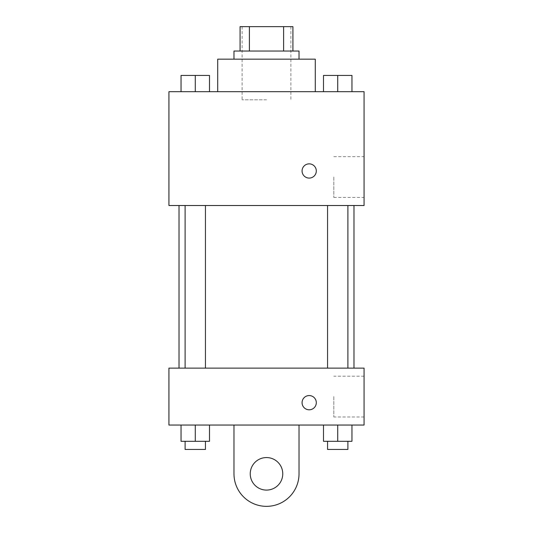 <?xml version="1.0" encoding="UTF-8"?>
<svg xmlns="http://www.w3.org/2000/svg" width="533" height="533" viewBox="0 0 533 533"><rect width="100%" height="100%" fill="white"/><g stroke="black" fill="none" stroke-linecap="round" stroke-linejoin="round"><path stroke-width="0.4" stroke-dasharray="2.67 2" d="M266.5 99.824L242.109 99.824L266.5 99.824M266.5 26.65L242.109 26.65L266.5 26.65M283.609 51.041L283.609 26.65L292.923 26.65L292.923 51.041L249.391 51.041L292.923 51.041M283.609 26.65L240.077 26.65M249.391 51.041L240.077 51.041L249.391 51.041L249.391 26.65M299.02 51.041L233.98 51.041M233.98 59.17L299.02 59.17L233.98 59.17M217.717 59.17L315.283 59.17M266.5 91.696L217.717 91.696L266.5 91.696M181.047 91.696L209.502 91.696L181.047 91.696L209.502 91.696L181.047 91.696L209.502 91.696L195.278 91.696L195.278 75.433L181.047 75.433L205.438 75.433L181.047 75.433L181.047 91.696L195.278 91.696L181.047 91.696L181.047 75.433L181.047 91.696L209.502 91.696L195.278 91.696L195.278 75.433L209.502 75.433L185.111 75.433L209.502 75.433L209.502 91.696L209.502 75.433M323.498 91.696L351.953 91.696L323.498 91.696L351.953 91.696L323.498 91.696L351.953 91.696L337.722 91.696L337.722 75.433L323.498 75.433L347.889 75.433L323.498 75.433L323.498 91.696L337.722 91.696L323.498 91.696L323.498 75.433L323.498 91.696L351.953 91.696L337.722 91.696L337.722 75.433L351.953 75.433L327.562 75.433L351.953 75.433L351.953 91.696L351.953 75.433M364.066 91.696L168.934 91.696L168.934 205.518L364.066 205.518L364.066 91.696M168.934 170.973L168.934 163.858L168.941 170.973M266.5 205.518L179.015 205.518L266.5 205.518M337.722 205.518L347.889 205.518L337.722 205.518M195.278 205.518L185.111 205.518L195.278 205.518M364.066 177.063L364.066 197.457L364.066 177.063M309.187 163.858A7.116 7.116 0 0 0 303.024 174.524A7.116 7.116 0 0 0 315.349 174.524A7.116 7.116 0 0 0 309.187 163.858A7.116 7.116 0 0 0 303.024 174.524A7.116 7.116 0 0 0 315.349 174.524A7.116 7.116 0 0 0 309.187 163.858M309.187 178.082A7.116 7.116 0 0 1 303.024 167.415A7.116 7.116 0 0 1 315.349 167.415A7.116 7.116 0 0 1 309.187 178.082M333.818 177.063L333.818 197.457L333.818 177.063M266.5 368.13L179.015 368.13L266.5 368.13M337.722 368.13L347.889 368.13L337.722 368.13M195.278 368.13L185.111 368.13L195.278 368.13M364.066 368.13L168.934 368.13L168.934 425.048L364.066 425.048L364.066 368.13L168.934 368.13M327.562 75.433L347.889 75.433M337.722 91.696L337.722 75.433M185.111 75.433L205.438 75.433M195.278 91.696L195.278 75.433M351.953 441.304L351.953 425.048L351.953 441.304L323.498 441.304L323.498 425.048L351.953 425.048L323.498 425.048L351.953 425.048L323.498 425.048L351.953 425.048L323.498 425.048L323.498 441.304L347.889 441.304L337.722 441.304L337.722 425.048L337.722 441.304L323.498 441.304L323.498 425.048M327.562 441.304L327.562 449.439L347.889 449.439L327.562 449.439L347.889 449.439L347.889 441.304L327.562 441.304L347.889 441.304M337.722 441.304L337.722 425.048M209.502 441.304L209.502 425.048L209.502 441.304L181.047 441.304L181.047 425.048L209.502 425.048L181.047 425.048L209.502 425.048L181.047 425.048L209.502 425.048L181.047 425.048L181.047 441.304L205.438 441.304L195.278 441.304L195.278 425.048L195.278 441.304L181.047 441.304L181.047 425.048M185.111 441.304L185.111 449.439L205.438 449.439L185.111 449.439L205.438 449.439L205.438 441.304L185.111 441.304L205.438 441.304M195.278 441.304L195.278 425.048M302.071 402.681A7.116 7.116 0 0 0 312.744 408.844A7.116 7.116 0 0 0 312.744 396.519A7.116 7.116 0 0 0 302.071 402.681M364.066 396.585L364.066 416.979L364.066 396.585M333.818 396.585L333.818 416.979L333.818 396.585M316.302 402.681A7.116 7.116 0 0 0 305.629 396.519A7.116 7.116 0 0 0 305.629 408.844A7.116 7.116 0 0 0 316.302 402.681A7.116 7.116 0 0 1 305.629 408.844A7.116 7.116 0 0 1 305.629 396.519A7.116 7.116 0 0 1 316.302 402.681M168.934 409.797L168.934 395.566L168.941 409.797M233.98 425.048L233.98 473.83L233.98 425.048L299.02 425.048L299.02 473.83A32.52 32.52 0 0 1 266.5 506.35A32.52 32.52 0 0 1 233.98 473.83A32.52 32.52 0 0 0 266.5 506.35A32.52 32.52 0 0 0 299.02 473.83A32.52 32.52 0 0 1 266.5 506.35A32.52 32.52 0 0 1 233.98 473.83L233.98 425.048L299.02 425.048M266.5 490.087A16.263 16.263 0 0 1 252.415 465.695A16.263 16.263 0 0 1 280.585 465.695A16.263 16.263 0 0 1 266.5 490.087A16.263 16.263 0 0 1 252.415 465.695A16.263 16.263 0 0 1 280.585 465.695A16.263 16.263 0 0 1 266.5 490.087A16.263 16.263 0 0 1 252.415 465.695A16.263 16.263 0 0 1 280.585 465.695A16.263 16.263 0 0 1 266.5 490.087M266.5 457.567A16.263 16.263 0 0 1 280.585 481.959A16.263 16.263 0 0 1 252.415 481.959A16.263 16.263 0 0 1 266.5 457.567A16.263 16.263 0 0 0 252.415 481.959A16.263 16.263 0 0 0 280.585 481.959A16.263 16.263 0 0 0 266.5 457.567M242.109 26.65L242.109 99.824M290.891 26.65L290.891 99.824M333.818 197.457L364.066 197.457M333.818 156.675L364.066 156.675M205.438 368.13L205.438 205.518M185.111 368.13L185.111 205.518M347.889 368.13L347.889 205.518M327.562 368.13L327.562 205.518M364.066 376.198L333.818 376.198M364.066 416.979L333.818 416.979"/><path stroke-width="0.8" d="M249.391 51.041L249.391 26.65L240.077 26.65L240.077 51.041L240.077 26.65M249.391 26.65L292.923 26.65L292.923 51.041M283.609 51.041L283.609 26.65M233.98 59.17L233.98 51.041L299.02 51.041L299.02 59.17M315.283 91.696L315.283 59.17L217.717 59.17L217.717 91.696M168.934 91.696L364.066 91.696L364.066 205.518L168.934 205.518L168.934 91.696M309.187 178.082A7.116 7.116 0 0 1 303.024 167.415A7.116 7.116 0 0 1 315.349 167.415A7.116 7.116 0 0 1 309.187 178.082M168.934 368.13L364.066 368.13L364.066 425.048L168.934 425.048L168.934 368.13L364.066 368.13M323.498 91.696L323.498 75.433L351.953 75.433L351.953 91.696L351.953 75.433M337.722 91.696L337.722 75.433M347.889 75.433L327.562 75.433M181.047 91.696L181.047 75.433L209.502 75.433L209.502 91.696L209.502 75.433M195.278 91.696L195.278 75.433M205.438 75.433L185.111 75.433M323.498 425.048L323.498 441.304L351.953 441.304L351.953 425.048L351.953 441.304M337.722 441.304L337.722 425.048M347.889 441.304L347.889 449.439L327.562 449.439L327.562 441.304M181.047 425.048L181.047 441.304L209.502 441.304L209.502 425.048L209.502 441.304M195.278 441.304L195.278 425.048M205.438 441.304L205.438 449.439L185.111 449.439L185.111 441.304M302.071 402.681A7.116 7.116 0 0 1 312.744 396.519A7.116 7.116 0 0 1 312.744 408.844A7.116 7.116 0 0 1 302.071 402.681M299.02 425.048L299.02 473.83A32.52 32.52 0 0 1 266.5 506.35A32.52 32.52 0 0 1 233.98 473.83L233.98 425.048M266.5 490.087A16.263 16.263 0 0 1 252.415 465.695A16.263 16.263 0 0 1 280.585 465.695A16.263 16.263 0 0 1 266.5 490.087M353.985 368.13L353.985 205.518M179.015 368.13L179.015 205.518M327.562 205.518L327.562 368.13M347.889 205.518L347.889 368.13M205.438 368.13L205.438 205.518M185.111 368.13L185.111 205.518"/></g></svg>

